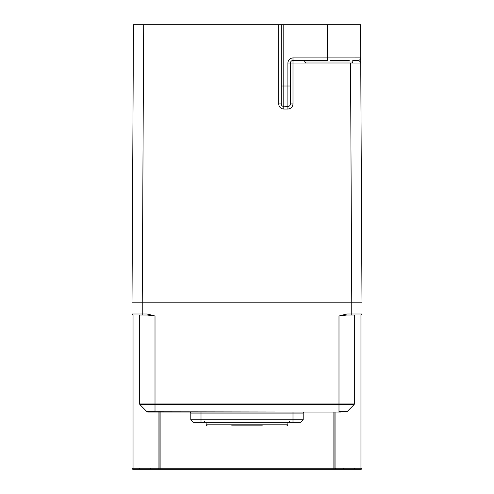 <?xml version="1.0" encoding="UTF-8"?>
<svg xmlns="http://www.w3.org/2000/svg" width="494" height="494" viewBox="0 0 494 494"><rect width="100%" height="100%" fill="white"/><g stroke="black" fill="none" stroke-linecap="round" stroke-linejoin="round"><path stroke-width="0.74" d="M231.667 425.865L262.333 425.865M132.015 302.192L142.235 302.192L132.015 302.192L133.473 24.7L283.797 24.7L283.797 86.024L281.24 86.024L281.24 24.7L278.684 24.7L278.684 103.925C278.999 107.013 280.703 108.717 283.797 109.032L287.885 109.032C290.972 108.717 292.676 107.019 292.991 103.925L292.991 60.472L327.485 60.472L327.485 57.915L360.706 57.903L361.985 302.192L142.235 302.192L142.235 313.943L147.095 313.943L147.095 314.968L133.04 314.968L133.04 468.275L132.015 468.275L132.015 302.192M355.34 302.192L361.985 302.192L361.985 468.275A1.025 1.025 0 0 1 360.96 469.3L333.876 469.3L360.96 469.3A1.025 1.025 0 0 0 361.985 468.275A1.025 1.025 0 0 1 360.96 469.3A1.025 1.025 0 0 0 361.985 468.275L334.895 468.275L334.895 412.064L334.895 468.275A1.025 1.025 0 0 0 335.92 469.3A1.025 1.025 0 0 1 334.895 468.275A1.025 1.025 0 0 0 335.92 469.3L335.92 412.064M361.985 302.192L351.765 302.192L351.765 313.943L361.985 313.943A1.025 1.025 0 0 1 360.96 314.968A1.025 1.025 0 0 0 361.985 313.943L361.985 468.275M354.315 403.975L354.315 315.987L338.989 315.987L346.905 314.968L346.905 313.943L338.989 315.987L338.989 411.768L346.949 411.768L354.019 404.697A1.025 1.025 0 0 0 354.315 403.975L155.011 403.975L155.011 404.697L354.019 404.697M139.981 404.697L155.011 404.697L155.011 412.064L147.774 412.064A1.025 1.025 0 0 1 147.051 411.768L139.981 404.697A1.025 1.025 0 0 1 139.685 403.975L139.685 315.987L155.011 315.987L147.095 313.943M133.04 314.968A1.025 1.025 0 0 1 132.015 313.943L132.015 468.275A1.025 1.025 0 0 0 133.04 469.3L333.876 469.3L160.124 469.3L160.124 468.275L334.895 468.275A1.025 1.025 0 0 0 335.92 469.3L335.654 468.275M360.96 469.3L360.96 314.968L346.905 314.968M139.685 403.975L155.011 403.975L155.011 315.987L147.095 314.968M132.441 314.777L132.139 314.431M159.105 412.064L159.105 468.275A1.025 1.025 0 0 1 158.08 469.3L133.04 469.3A1.025 1.025 0 0 1 132.015 468.275A1.025 1.025 0 0 0 133.04 469.3A1.025 1.025 0 0 1 132.015 468.275M352.099 469.3L355.421 469.3L354.402 468.331M349.209 469.3L347.171 469.3M144.791 469.3L143.069 469.3M139.685 315.987A1.025 1.025 0 0 0 138.66 314.968L142.235 314.968L142.235 313.943L132.015 313.943M354.315 315.987A1.025 1.025 0 0 1 355.34 314.968M340.632 412.064L155.011 412.064M189.764 412.064A1.025 1.025 0 0 1 190.789 413.089A1.025 1.025 0 0 0 189.764 412.064A1.025 1.025 0 0 1 190.789 413.089L190.789 419.727L190.789 413.089L201.009 413.089L201.009 412.064M304.236 412.064A1.025 1.025 0 0 0 303.211 413.089L303.211 419.727L300.661 422.284L287.885 422.284L287.885 424.84L286.86 425.865M287.885 424.84L206.115 424.84L206.115 422.284L193.339 422.284L190.789 419.727L193.339 422.284L201.009 422.284L201.009 419.727L190.789 419.727M346.226 412.064L346.949 411.768M300.661 422.284L201.009 422.284M303.211 419.727L201.009 419.727L201.009 413.089L292.991 413.089L292.991 412.064M352.784 63.028L352.784 62.003L304.749 62.003L304.749 60.472M287.885 109.032L287.885 106.463A2.556 2.556 0 0 0 290.435 103.913L290.435 63.028A2.556 2.556 0 0 1 292.991 60.472L292.991 57.915L327.485 57.915L327.312 24.7L283.797 24.7M327.312 24.7L360.527 24.7L360.706 57.903L360.527 24.7M278.684 103.925L281.24 103.913L281.24 86.024M358.175 60.472L359.793 61.299L360.731 63.041L360.706 57.903C360.546 59.453 359.694 60.305 358.15 60.472L358.255 60.472M133.473 24.7L133.269 63.041M132.164 274.596L132.083 289.416M360.731 63.041L350.512 63.041L351.765 302.192L142.235 302.192L143.692 24.7M281.24 103.913L281.611 105.234L281.24 103.913A2.556 2.556 0 0 0 283.797 106.463L283.797 109.032M290.435 86.024L287.885 86.024L287.885 106.463L282.469 106.099L283.797 106.463L283.797 86.024L287.885 86.024L287.885 63.028C288.187 59.922 289.892 58.218 292.991 57.915M360.7 58.045L360.706 57.903C360.848 59.15 359.996 60.002 358.15 60.472L352.784 60.472L352.784 62.003L351.765 63.028L305.767 63.028L304.749 62.003M346.905 313.943L351.765 313.943L351.765 314.968M147.051 411.768L338.989 412.064M158.08 412.064L158.08 468.275L133.04 468.275L133.04 469.3M333.876 469.3L333.876 412.064M159.105 468.275L158.08 468.275L158.08 469.3A1.025 1.025 0 0 0 159.105 468.275L160.124 468.275L160.124 412.064M303.211 413.089L292.991 413.089L292.991 422.284M350.512 63.041L287.885 63.028M349.233 60.472L330.387 60.472M290.435 103.913L292.991 103.925M206.115 424.84L207.14 425.865M344.015 468.331L342.99 469.3M139.598 468.331L138.579 469.3M149.985 468.331L151.01 469.3M289.163 421.265L290.182 422.284M204.837 421.265L203.818 422.284L204.837 421.265"/></g></svg>
